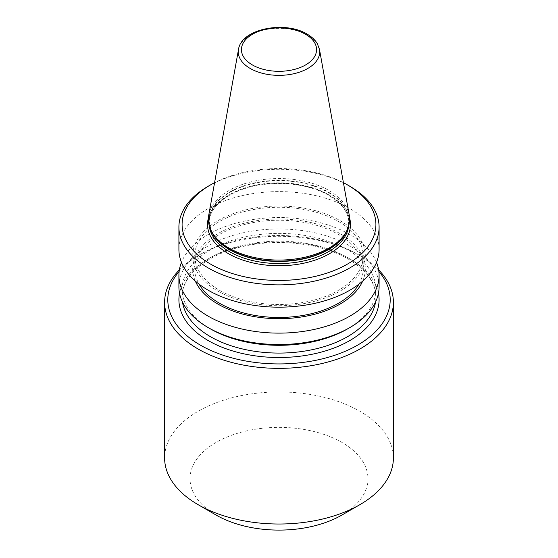 <?xml version="1.0" encoding="UTF-8"?>
<svg xmlns="http://www.w3.org/2000/svg" width="558" height="558" viewBox="0 0 558 558"><rect width="100%" height="100%" fill="white"/><g stroke="black" fill="none" stroke-linecap="round" stroke-linejoin="round"><path stroke-width="0.42" stroke-dasharray="2.79 2.09" d="M349.238 215.095A70.615 40.769 0 0 0 328.934 190.473A70.615 40.769 0 0 0 255.383 180.876A70.615 40.769 0 0 0 208.762 215.095M379.091 249.391A100.091 57.788 0 0 0 349.775 208.532A100.091 57.788 0 0 0 240.7 196.004A100.091 57.788 0 0 0 178.909 249.391M217.955 291.123A86.33 49.843 0 0 0 340.045 291.123A86.33 49.843 0 0 0 340.045 220.633A86.33 49.843 0 0 0 217.955 220.633A86.33 49.843 0 0 0 217.955 291.123M358.892 284.203A84.202 48.616 0 0 0 363.202 268.851A84.202 48.616 0 0 0 338.539 234.479A84.202 48.616 0 0 0 246.776 223.939A84.202 48.616 0 0 0 194.798 268.851A84.202 48.616 0 0 0 199.108 284.203M219.461 290.258A84.202 48.616 0 0 0 311.224 300.79A84.202 48.616 0 0 0 363.202 255.878A84.202 48.616 0 0 0 338.539 221.505A84.202 48.616 0 0 0 246.776 210.966A84.202 48.616 0 0 0 194.798 255.878A84.202 48.616 0 0 0 219.461 290.258M362.686 281.093A86.33 49.843 0 0 0 340.045 233.607A86.33 49.843 0 0 0 236.348 225.516A86.33 49.843 0 0 0 195.314 281.093M376.531 262.365A100.091 57.788 0 0 0 349.775 234.479A100.091 57.788 0 0 0 251.386 219.796A100.091 57.788 0 0 0 181.469 262.365M379.091 286.749A100.091 57.788 0 0 0 349.775 245.89A100.091 57.788 0 0 0 240.7 233.363A100.091 57.788 0 0 0 178.909 286.749M347.529 328.913A96.911 55.953 0 0 0 375.911 289.344A96.911 55.953 0 0 0 347.529 249.782A96.911 55.953 0 0 0 241.914 237.652A96.911 55.953 0 0 0 182.089 289.344A96.911 55.953 0 0 0 210.471 328.913M378.861 271.474A111.209 64.205 0 0 0 357.636 254.322L359.882 255.62A114.39 66.039 0 0 0 198.118 255.62A114.39 66.039 0 0 0 179.355 269.884M378.645 269.884A114.39 66.039 0 0 0 359.882 255.62L357.636 254.322A111.209 64.205 0 0 0 200.364 254.322A111.209 64.205 0 0 0 179.139 271.474M393.39 457.978A114.39 66.039 0 0 0 359.882 411.281A114.39 66.039 0 0 0 235.225 396.968A114.39 66.039 0 0 0 164.61 457.978M341.908 515.055A88.966 51.364 0 0 0 341.908 442.417A88.966 51.364 0 0 0 216.092 442.417A88.966 51.364 0 0 0 216.092 515.055M349.775 186.219A100.091 57.788 0 0 0 208.225 186.226M343.421 182.689A96.911 55.953 0 0 0 214.579 182.689M319.49 49.425A40.713 23.506 0 0 0 307.786 35.231A40.713 23.506 0 0 0 265.385 29.7A40.713 23.506 0 0 0 238.51 49.425M347.341 229.561A69.903 40.357 0 0 0 348.903 221.087L346.623 231.131A69.98 40.399 0 0 0 328.481 192.161A69.98 40.399 0 0 0 244.055 185.723A69.98 40.399 0 0 0 211.377 231.131L209.097 221.087A69.903 40.357 0 0 0 210.659 229.561M348.785 225.551A69.903 40.357 0 0 0 348.903 223.193L348.903 221.087A69.903 40.357 0 0 0 328.432 192.552A69.903 40.357 0 0 0 252.251 183.798A69.903 40.357 0 0 0 209.097 221.087L209.097 223.193A69.903 40.357 0 0 0 209.215 225.551M348.903 223.193A69.903 40.357 0 0 0 328.432 194.651A69.903 40.357 0 0 0 252.251 185.905A69.903 40.357 0 0 0 209.097 223.193C208.601 207.548 227.294 191.652 254.309 186.079C279.495 180.443 310.018 184.286 328.76 195.384C342.012 203.342 348.729 212.612 348.903 223.193M349.58 217.906A71.494 41.278 0 0 0 329.555 195.3A71.494 41.278 0 0 0 257.015 185.214A71.494 41.278 0 0 0 208.42 217.906M375.541 301.997A96.911 55.953 0 0 0 375.911 297.128A96.911 55.953 0 0 0 347.529 257.566A96.911 55.953 0 0 0 241.914 245.436A96.911 55.953 0 0 0 182.089 297.128A96.911 55.953 0 0 0 182.459 301.997M378.457 293.236A100.091 57.788 0 0 0 349.775 258.863A100.091 57.788 0 0 0 245.959 245.178A100.091 57.788 0 0 0 179.543 293.236M363.202 268.851L363.202 255.878M182.089 289.344L182.089 297.128C181.336 275.917 207.081 253.834 244.634 246.106C279.663 238.259 322.189 243.63 348.185 259.024C366.48 270.051 375.722 282.753 375.911 297.128L375.911 289.344M200.364 254.322L198.118 255.62M194.798 268.851L194.798 255.878"/><path stroke-width="0.84" d="M238.51 49.425L208.762 215.095A70.615 40.769 0 0 0 210.764 229.791A70.615 40.769 0 0 0 229.066 248.129A70.615 40.769 0 0 0 297.33 258.675A70.615 40.769 0 0 0 347.236 229.791A70.615 40.769 0 0 0 349.238 215.095L319.49 49.425L317.363 43.733C315.124 39.967 311.72 36.765 307.151 34.136C285.075 20.409 241.182 28.751 238.51 49.425A40.713 23.506 0 0 0 250.214 68.467A40.713 23.506 0 0 0 296.5 73.07A40.713 23.506 0 0 0 319.49 49.425M210.471 264.053A96.911 55.953 0 0 0 347.529 264.053A96.911 55.953 0 0 0 347.529 184.928A96.911 55.953 0 0 0 347.529 184.921L349.775 186.219A100.091 57.788 0 0 0 349.775 186.219A100.091 57.788 0 0 1 379.091 227.085A100.091 57.788 0 0 1 317.3 280.472A100.091 57.788 0 0 1 208.225 267.945A100.091 57.788 0 0 1 178.909 227.085A100.091 57.788 0 0 1 208.225 186.226L210.471 184.928A96.911 55.953 0 0 0 210.471 264.053M178.909 227.085L178.909 249.391A100.091 57.788 0 0 0 208.225 290.251A100.091 57.788 0 0 0 317.3 302.778A100.091 57.788 0 0 0 379.091 249.391L379.091 227.085M199.108 284.203A84.202 48.616 0 0 0 219.461 303.224A84.202 48.616 0 0 0 358.892 284.203M195.314 281.093A86.33 49.843 0 0 0 217.955 304.096A86.33 49.843 0 0 0 301.913 316.902A86.33 49.843 0 0 0 362.686 281.093M181.469 262.365A100.091 57.788 0 0 0 178.909 275.338A100.091 57.788 0 0 0 208.225 316.198A100.091 57.788 0 0 0 317.3 328.725A100.091 57.788 0 0 0 379.091 275.338A100.091 57.788 0 0 0 376.531 262.365M349.775 327.616L347.529 328.913A96.911 55.953 0 0 1 210.471 328.913L208.225 327.616A100.091 57.788 0 0 0 349.775 327.616A100.091 57.788 0 0 0 379.091 286.749L379.091 275.338M179.139 271.474A111.209 64.205 0 0 0 200.364 345.123A111.209 64.205 0 0 0 343.665 351.959A111.209 64.205 0 0 0 378.861 271.474M179.355 269.884A114.39 66.039 0 0 0 164.61 302.317A114.39 66.039 0 0 0 198.118 349.015A114.39 66.039 0 0 0 322.775 363.335A114.39 66.039 0 0 0 393.39 302.317A114.39 66.039 0 0 0 378.645 269.884M359.882 504.676L341.908 515.055A88.966 51.364 0 0 1 216.092 515.055L198.118 504.676A114.39 66.039 0 0 0 359.882 504.676A114.39 66.039 0 0 0 393.39 457.978L393.39 302.317M164.61 302.317L164.61 457.978A114.39 66.039 0 0 0 198.118 504.676L216.092 515.055M178.909 275.338L178.909 286.749A100.091 57.788 0 0 0 208.225 327.616L210.471 328.913M347.529 184.921A96.911 55.953 0 0 0 343.421 182.689M214.579 182.689A96.911 55.953 0 0 0 210.471 184.928M210.764 229.791L211.377 231.131A69.98 40.399 0 0 0 229.519 249.3A69.98 40.399 0 0 0 297.163 259.749A69.98 40.399 0 0 0 346.623 231.131L347.236 229.791M210.659 229.561A69.903 40.357 0 0 0 229.568 249.621A69.903 40.357 0 0 0 298.781 259.798A69.903 40.357 0 0 0 347.341 229.561M209.215 225.551A69.903 40.357 0 0 0 229.568 251.728A69.903 40.357 0 0 0 303.852 260.914A69.903 40.357 0 0 0 348.785 225.551M208.42 217.906A71.494 41.278 0 0 0 228.445 253.674A71.494 41.278 0 0 0 311.552 261.235A71.494 41.278 0 0 0 349.58 217.906M182.459 301.997A96.911 55.953 0 0 0 210.471 336.69A96.911 55.953 0 0 0 312.152 349.706A96.911 55.953 0 0 0 375.541 301.997M179.543 293.236A100.091 57.788 0 0 0 208.225 340.582A100.091 57.788 0 0 0 322.44 351.784A100.091 57.788 0 0 0 378.457 293.236M252.439 64.965A37.567 21.685 0 0 0 305.561 64.965A37.567 21.685 0 0 0 305.561 34.289A37.567 21.685 0 0 0 252.439 34.289A37.567 21.685 0 0 0 252.439 64.965M347.529 184.928L349.775 186.226"/></g></svg>
